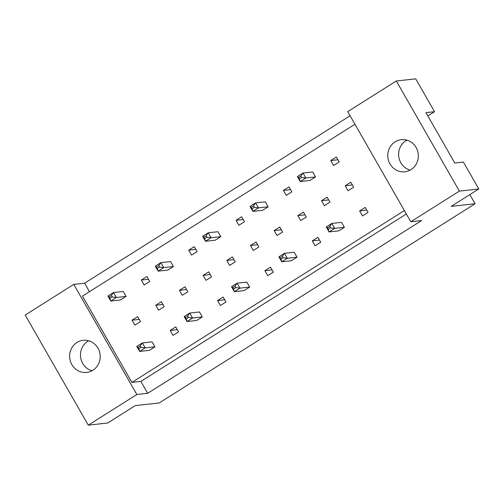 <?xml version="1.0" encoding="UTF-8"?>
<svg xmlns="http://www.w3.org/2000/svg" width="504" height="504" viewBox="0 0 504 504"><rect width="100%" height="100%" fill="white"/><g stroke="black" fill="none" stroke-linecap="round" stroke-linejoin="round"><path stroke-width="0.76" d="M390.014 163.964A16.153 15.277 -96.3 0 0 404.844 171.788A16.153 15.277 -96.3 0 0 416.121 147.496A16.153 15.277 -96.3 0 0 401.297 139.671A16.153 15.277 -96.3 0 0 390.014 163.964M406.829 140.131A16.153 15.277 -96.3 0 0 400.844 162.767A16.153 15.277 -96.3 0 0 410.143 170.138M71.864 364.6A16.153 15.277 -96.3 0 0 86.694 372.424A16.153 15.277 -96.3 0 0 97.971 348.132A16.153 15.277 -96.3 0 0 83.147 340.307A16.153 15.277 -96.3 0 0 71.864 364.6M88.679 340.767A16.153 15.277 -96.3 0 0 82.694 363.403A16.153 15.277 -96.3 0 0 91.993 370.774M406.356 213.986L140.862 381.415L147.678 393.322L421.627 220.557L410.798 221.754L347.735 111.63L396.314 80.993L415.731 78.851L434.536 111.686L427.827 115.92M434.536 111.686L425.949 112.638L454.816 163.031L463.403 162.086L478.8 188.975L451.2 206.375L475.102 203.742L159.188 402.967L135.286 405.6L107.686 423.007L88.269 425.149L136.849 394.512L73.779 284.388L25.2 315.025L88.269 425.149M475.102 203.742L469.867 194.607M396.314 80.993L459.383 191.117L478.8 188.975M410.798 221.754L459.383 191.117M350.104 115.769L84.609 283.198L73.779 284.388M147.678 393.322L136.849 394.512M140.862 381.415L131.897 382.404L82.467 296.094L354.961 124.249M84.609 283.198L89.466 291.677M321.527 200.699L324.368 205.657L329.962 202.129L327.121 197.171L321.527 200.699L328.69 199.905M315.536 176.929L312.694 171.971L302.98 173.042L305.821 178L315.536 176.929L309.935 180.457L300.226 181.528L297.385 176.57L302.98 173.042L300.831 176.047L298.595 177.458L299.389 178.851L301.625 177.439L300.831 176.047M344.396 227.329L341.554 222.365L331.846 223.436L334.688 228.4L344.396 227.329L338.801 230.857L329.093 231.928L326.252 226.97L331.846 223.436L329.698 226.447L327.461 227.858L328.255 229.251L330.492 227.839L329.698 226.447M359.642 210.962L362.483 215.92L368.077 212.392L365.236 207.434L359.642 210.962L366.805 210.168M345.215 185.762L348.056 190.72L353.651 187.192L350.809 182.234L345.215 185.762L352.378 184.968M330.781 160.562L333.623 165.52L339.217 161.992L336.376 157.034L330.781 160.562L337.945 159.768M404.391 210.559L131.897 382.404M312.278 240.83L315.12 245.794L320.714 242.267L317.873 237.302L312.278 240.83L319.442 240.043M297.026 257.197L294.185 252.239L284.476 253.31L287.318 258.269L297.026 257.197L291.432 260.726L281.723 261.797L278.882 256.838L284.476 253.31L282.328 256.322L280.092 257.733L280.886 259.119L283.122 257.708L282.328 256.322M264.909 270.705L267.75 275.663L273.344 272.135L270.503 267.177L264.909 270.705L272.072 269.911M249.663 287.072L246.821 282.114L237.107 283.185L239.948 288.143L249.663 287.072L244.068 290.6L234.354 291.671L231.512 286.713L237.107 283.185L234.958 286.19L232.722 287.601L233.516 288.994L235.752 287.582L234.958 286.19M217.539 300.573L220.38 305.537L225.975 302.009L223.133 297.045L217.539 300.573L224.702 299.786M202.293 316.947L199.452 311.982L189.743 313.053L192.585 318.018L202.293 316.947L196.699 320.475L186.99 321.546L184.149 316.581L189.743 313.053L187.589 316.065L185.352 317.476L186.152 318.862L188.389 317.451L187.589 316.065M170.169 330.448L173.011 335.406L178.605 331.878L175.764 326.92L170.169 330.448L177.332 329.66M154.923 346.815L152.082 341.857L142.374 342.928L145.215 347.886L154.923 346.815L149.329 350.343L139.621 351.414L136.779 346.456L142.374 342.928L140.225 345.933L137.989 347.344L138.783 348.736L141.019 347.325L140.225 345.933M283.412 190.43L286.253 195.394L291.848 191.867L289.006 186.902L283.412 190.43L290.575 189.643M268.166 206.804L265.325 201.839L255.616 202.91L258.457 207.875L268.166 206.804L262.571 210.332L252.863 211.403L250.022 206.438L255.616 202.91L253.462 205.922L251.225 207.333L252.025 208.719L254.262 207.308L253.462 205.922M236.042 220.305L238.883 225.263L244.478 221.735L241.637 216.777L236.042 220.305L243.205 219.517M220.796 236.672L217.955 231.714L208.246 232.785L211.088 237.743L220.796 236.672L215.202 240.2L205.493 241.271L202.652 236.313L208.246 232.785L206.098 235.79L203.855 237.201L204.656 238.594L206.892 237.182L206.098 235.79M188.679 250.179L191.52 255.137L197.114 251.609L194.273 246.651L188.679 250.179L195.842 249.386M173.426 266.547L170.585 261.582L160.877 262.653L163.718 267.618L173.426 266.547L167.832 270.075L158.124 271.146L155.282 266.181L160.877 262.653L158.728 265.665L156.492 267.076L157.286 268.468L159.522 267.057L158.728 265.665M141.309 280.048L144.15 285.012L149.745 281.484L146.903 276.52L141.309 280.048L148.472 279.26M126.063 296.415L123.222 291.457L113.507 292.528L116.348 297.486L126.063 296.415L120.462 299.943L110.754 301.014L107.913 296.056L113.507 292.528L111.359 295.539L109.122 296.951L109.916 298.337L112.153 296.925L111.359 295.539M297.845 215.63L300.686 220.594L306.281 217.067L303.44 212.102L297.845 215.63L305.008 214.843M274.163 230.567L276.998 235.532L282.599 232.004L279.758 227.039L274.163 230.567L281.32 229.78M250.475 245.505L253.317 250.463L258.911 246.935L256.07 241.977L250.475 245.505L257.639 244.717M226.794 260.442L229.635 265.4L235.229 261.872L232.388 256.914L226.794 260.442L233.957 259.648M203.106 275.379L205.947 280.337L211.541 276.809L208.7 271.851L203.106 275.379L210.269 274.586M179.424 290.31L182.265 295.275L187.86 291.747L185.018 286.782L179.424 290.31L186.587 289.523M155.742 305.248L158.584 310.206L164.178 306.678L161.337 301.72L155.742 305.248L162.905 304.46M132.054 320.185L134.896 325.143L140.49 321.615L137.649 316.657L132.054 320.185L139.217 319.391M405.575 140.887L407.49 140.333M301.625 177.439L305.821 178L300.226 181.528L299.389 178.851M298.595 177.458L297.385 176.57M330.492 227.839L334.688 228.4L329.093 231.928L328.255 229.251M327.461 227.858L326.252 226.97M254.262 207.308L258.457 207.875L252.863 211.403L252.025 208.719M251.225 207.333L250.022 206.438M206.892 237.182L211.088 237.743L205.493 241.271L204.656 238.594M203.855 237.201L202.652 236.313M159.522 267.057L163.718 267.618L158.124 271.146L157.286 268.468M156.492 267.076L155.282 266.181M112.153 296.925L116.348 297.486L110.754 301.014L109.916 298.337M109.122 296.951L107.913 296.056M283.122 257.708L287.318 258.269L281.723 261.797L280.886 259.119M280.092 257.733L278.882 256.838M235.752 287.582L239.948 288.143L234.354 291.671L233.516 288.994M232.722 287.601L231.512 286.713M188.389 317.451L192.585 318.018L186.99 321.546L186.152 318.862M185.352 317.476L184.149 316.581M141.019 347.325L145.215 347.886L139.621 351.414L138.783 348.736M137.989 347.344L136.779 346.456"/></g></svg>
